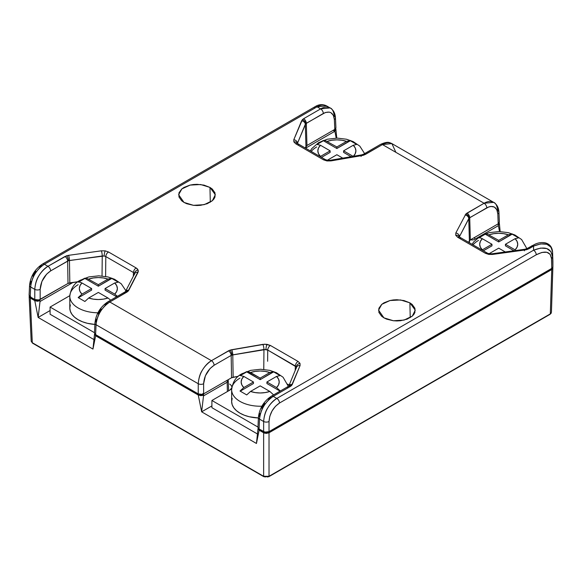 <?xml version="1.0" encoding="UTF-8"?>
<svg xmlns="http://www.w3.org/2000/svg" width="582" height="582" viewBox="0 0 582 582"><rect width="100%" height="100%" fill="white"/><g stroke="black" fill="none" stroke-linecap="round" stroke-linejoin="round"><path stroke-width="0.87" d="M203.605 395.156L201.641 411.83L211.906 405.909L201.641 411.83L203.605 395.156M202.871 393.497L202.929 394.661L203.598 395.047L200.921 395.673L198.258 395.025L201.641 411.83L198.258 395.025L202.361 395.513L203.598 395.047L202.929 394.661L202.871 393.497M228.268 380.672A3.725 2.146 180 0 1 227.176 382.236L227.387 391.548L227.176 382.236L203.635 395.825L203.635 393.883L227.176 380.293L227.176 382.236A3.725 2.146 0 0 0 228.268 380.715L228.268 379.653M361.102 156.456A3.805 0.888 80.2 0 1 361.538 154.892A3.805 0.888 80.2 0 1 362.186 155.532L363.91 155.096A3.805 1.593 -109 0 0 362.666 154.608A3.805 1.593 71 0 1 363.91 155.096L382.461 144.576L484.093 203.256A3.805 2.197 60 0 1 486.785 207.832C493.201 204.842 496.883 206.865 497.821 213.885L498.272 225.714L474.73 239.311A3.725 2.146 180 0 1 470.583 239.755A3.725 2.146 0 0 0 474.73 239.311L474.73 237.369L498.272 223.772L498.272 225.714L474.73 239.311L474.73 237.369A3.725 2.146 180 0 1 474.512 237.485L498.272 223.772L499.385 222.215L498.927 212.241A3.805 2.197 177.4 0 1 497.821 213.885A3.805 2.197 -2.6 0 0 498.934 212.241C498.672 207.687 496.926 204.391 493.689 202.361L484.093 203.256C487.556 201.241 490.706 200.921 493.565 202.289L391.89 143.587L395.636 151.786M469.434 240.737L469.39 242.752L469.434 240.737M198.906 394.647A2.859 1.651 0 0 0 202.929 394.661L200.914 395.134L198.906 394.647L198.913 394.189L198.906 394.647L96.299 335.407L198.906 394.647M96.306 335.028L96.299 335.407L96.306 335.028M95.513 334.57A2.859 1.651 0 0 0 96.299 335.407L95.463 334.25M30.591 297.089A3.805 2.197 0 0 0 31.559 298.035L35.415 300.261L35.422 299.803L35.415 300.261A2.859 1.651 0 0 0 39.431 300.268L39.416 299.839L40.107 300.661L40.143 301.432L73.121 282.394L40.143 301.432L40.114 300.763L38.15 317.445L50.088 310.548L38.15 317.445L40.107 300.661L37.423 301.28L34.767 300.632L38.15 317.445L34.767 300.632L37.423 301.28L40.107 300.661L35.415 300.261L31.559 298.035L30.446 296.478M334.926 128.978L334.112 130.142L334.781 130.528L336.192 138.116L334.781 130.637L334.781 131.328L305.586 148.184L334.781 131.328L335.858 128.978L335.559 128.149M499.509 231.549L498.272 225.03L499.509 231.549M258.292 427.806L258.321 429.472L259.143 430.171L256.451 443.477L259.143 430.171L258.124 428.097M256.451 443.477L201.641 411.83L256.451 443.477L258.022 428.483M94.524 334.25L95.652 335.785L198.258 395.025L95.652 335.785L94.648 333.682M92.96 349.084L95.652 335.785L92.96 349.084L38.15 317.445L92.96 349.084L94.531 334.09M265.239 477.014L263.639 476.287L264.315 476.651L263.639 476.287L263.639 432.768L259.143 430.171L264.875 433.248L269.022 432.768L269.022 476.287A0.953 0.546 60 0 1 268.826 476.702L263.835 476.702L32.49 343.133A0.953 0.546 -60 0 1 32.294 342.718L263.639 476.287L269.022 476.287L269.022 432.768L266.33 433.415L263.639 432.768L263.639 476.287L32.294 342.718A0.953 0.546 120 0 0 32.49 343.133L31.181 341.234L29.151 296.478L30.264 298.035L32.294 342.718L31.181 341.234L32.294 342.718L30.264 298.035L29.26 295.954M29.442 295.641L29.151 296.478M30.264 298.035L34.767 300.632L30.264 298.035M335.749 128.491L334.781 130.528L334.112 130.142A2.859 1.651 0 0 0 334.846 129.371M333.122 130.368L334.781 131.328L333.122 130.368M259.012 428.963A2.859 1.651 0 0 0 259.79 429.8L263.639 432.026A3.805 2.197 0 0 0 269.022 432.026L550.834 269.32A3.805 2.197 0 0 0 551.801 268.375M552.864 267.989L551.751 269.539L550.317 313.88A0.953 0.546 60 0 1 550.121 314.295A0.953 0.546 -120 0 0 550.317 313.88L269.022 476.287L550.317 313.88L551.751 269.539L269.022 432.768L551.751 269.539L552.573 268.826L552.864 267.138L551.43 312.374M551.947 267.771L550.834 269.32L269.022 432.026L264.875 432.499L259.79 429.8L258.954 428.643M500.171 231.571L499.349 223.284L498.272 224.921L499.08 224.208L499.05 222.542M498.418 223.372L498.207 223.997M551.139 313.174A0.953 0.72 35.7 0 1 551.03 313.502A0.953 0.72 -144.3 0 0 551.139 313.174L550.317 313.88L551.43 312.33L550.121 314.295L268.826 476.702A0.953 0.546 60 0 1 268.346 476.651L267.422 477.014M268.826 476.702A0.953 0.546 -120 0 0 269.022 476.287L263.639 476.287M551.43 312.367L552.856 268.069M202.405 394.356L203.627 393.883L203.627 383.734A3.805 2.081 180 0 1 198.244 383.734L96.059 324.741C97.187 315.058 101.763 307.485 109.787 302.007C106.324 303.979 103.167 307.245 100.315 311.785C98.147 314.891 96.728 319.212 96.059 324.741A3.805 2.197 -177.4 0 1 94.946 323.097A3.805 2.197 2.6 0 0 96.059 324.741L198.244 383.734L198.244 393.883L200.935 394.523L203.627 393.883L231.549 377.762L238.293 376.321L233.149 377.209L232.778 354.86L263.952 349.491L263.77 369.41L263.952 349.491A3.805 0.888 -99.8 0 0 262.86 344.362L231.694 349.724A3.805 0.888 80.2 0 1 232.778 354.86L233.149 377.209L231.549 377.762L231.178 355.413L214.111 365.263L210.073 368.53L205.381 375.797L203.627 383.734C204.231 375.819 207.723 369.665 214.111 365.263A3.805 2.197 -120 0 0 211.419 360.687A3.805 2.197 60 0 1 214.111 365.263L231.178 355.413A3.805 2.197 -120 0 0 228.486 350.83L211.419 360.687C203.424 366.18 199.037 373.862 198.244 383.734A3.805 2.081 0 0 0 203.627 383.734L203.627 393.883L227.38 380.162A3.725 2.146 180 0 1 227.176 380.293L227.176 382.236L203.635 395.825L203.627 393.876L231.549 377.762L231.178 355.413L231.92 355.071A3.805 1.593 -109 0 0 229.97 350.16L228.486 350.83A3.805 2.197 60 0 1 231.178 355.413L232.778 354.86A3.805 0.888 -99.8 0 0 231.694 349.724L229.97 350.16A3.805 1.593 71 0 1 231.92 355.071L265.967 349.455A3.805 0.764 -81.7 0 1 266.905 344.318L262.86 344.362A3.805 0.888 80.2 0 1 263.952 349.491L267.727 350.044A3.805 2.197 -60 0 1 270.412 345.468L266.905 344.318A3.805 0.764 98.3 0 0 265.967 349.455L267.727 350.044L296.34 366.951A3.805 2.99 -26.1 0 1 299.999 363.335L298.057 361.429A3.805 2.197 120 0 0 295.365 366.005L296.34 366.951L296.376 368.064A3.805 3.019 22.4 0 1 296.58 367.162A3.805 3.019 22.4 0 1 300.079 365.547L299.999 363.335A3.805 2.99 153.9 0 0 296.34 366.951L296.376 368.064M409.888 302.844L415.264 310.148L412.303 316.106L404.083 320.093L393.403 320.747L383.916 317.837L381.632 316.237L378.889 312.41L378.889 308.278L381.632 304.451L383.916 302.844L389.875 300.545L393.316 299.941L396.902 299.737L403.93 300.545L409.888 302.844L412.172 304.451L414.915 308.278L414.915 312.41L413.867 314.404L412.172 316.237L407.102 319.162L400.481 320.74L396.902 320.944L393.316 320.74L386.703 319.162L383.916 317.837L378.54 310.148L381.785 304.335L390.042 300.523L400.562 299.963L409.888 302.844L410.23 317.641L409.888 302.844M209.964 187.419L215.34 194.723L212.379 200.681L204.151 204.668L193.479 205.322L183.992 202.412L181.708 200.805L178.965 196.985L178.965 192.846L181.708 189.026L183.992 187.419L189.95 185.12L193.391 184.516L196.978 184.312L204.006 185.12L209.964 187.419L212.248 189.026L214.991 192.846L214.991 196.985L213.943 198.971L212.248 200.805L207.177 203.736L200.557 205.315L196.978 205.519L193.391 205.315L186.771 203.736L183.992 202.412L178.616 194.723L181.86 188.91L190.11 185.098L200.637 184.53L209.964 187.419L210.306 202.216L209.964 187.419M30.97 281.382L30.664 283.878A3.805 2.197 -177.4 0 0 29.551 285.34L29.1 295.314L30.213 296.871L30.664 286.984L30.213 296.871L34.782 299.504L34.782 289.363L34.782 299.504L37.474 300.152L40.165 299.504L40.165 289.363L40.165 299.504L68.007 283.434L67.65 261.071L50.649 270.892L46.618 274.158L41.919 281.426L40.165 289.363A3.805 2.081 180 0 1 34.782 289.363A3.805 2.081 0 0 0 40.165 289.363C40.769 281.448 44.261 275.286 50.649 270.892A3.805 2.197 -120 0 0 47.957 266.309A3.805 2.197 60 0 1 50.649 270.892L68.48 260.707L102.236 255.978L102.039 275.984L102.236 255.978A3.805 0.72 -97.8 0 0 101.355 250.82A3.805 0.72 82.2 0 1 102.236 255.978L104.156 255.993A3.805 0.844 -80.7 0 1 105.189 250.864L101.355 250.82L68.574 255.331A3.805 0.72 82.2 0 1 69.454 260.489A3.805 0.72 -97.8 0 0 68.574 255.331L66.624 255.767A3.805 1.513 72.1 0 1 68.48 260.707L69.454 260.489L69.818 282.845L68.007 283.434L67.65 261.071A3.805 2.197 -120 0 0 64.958 256.495A3.805 2.197 60 0 1 67.65 261.071L68.48 260.707A3.805 1.513 -107.9 0 0 66.624 255.767L47.957 266.309C39.969 271.809 35.575 279.491 34.782 289.363L30.664 286.984A3.805 2.197 -177.4 0 1 29.551 285.34A3.805 2.197 2.6 0 0 30.664 286.984L34.782 289.363C35.269 283.725 36.557 279.331 38.652 276.181C41.395 271.576 44.501 268.287 47.957 266.309L44.385 264.25C40.929 266.221 37.772 269.488 34.92 274.027C32.752 277.134 31.333 281.455 30.664 286.984C31.784 277.308 36.36 269.728 44.385 264.25A3.805 2.197 -120 0 0 42.486 264.061L42.486 264.061A3.805 2.197 60 0 1 44.385 264.25L317.059 106.819L320.631 108.885C324.094 106.87 327.251 106.542 330.103 107.917L320.631 108.885A3.805 2.197 60 0 1 323.323 113.461C329.739 110.471 333.421 112.486 334.359 119.514A3.805 2.197 -2.6 0 0 335.472 117.87A3.805 2.197 177.4 0 1 334.359 119.514L334.803 129.393L335.923 127.844L335.472 117.87C335.217 113.315 333.464 110.02 330.227 107.99L326.371 105.764C323.621 104.454 320.522 104.804 317.059 106.819A3.805 2.197 -120 0 0 315.16 106.63A3.805 2.197 60 0 1 317.059 106.819L326.495 105.829C322.661 104.04 318.878 104.309 315.16 106.63A3.805 2.197 60 0 0 314.375 108.296M330.103 107.917C332.271 108.601 333.69 111.431 334.359 116.407A3.805 2.197 177.4 0 1 335.472 117.87M524.418 250.82A3.805 0.72 82.2 0 1 524.782 249.271A3.805 0.72 82.2 0 1 525.306 249.933L527.248 249.496A3.805 1.513 -107.9 0 0 526.077 248.98A3.805 1.513 72.1 0 1 527.248 249.496L533.563 246.084L533.563 250.209L540.678 248.07L546.767 248.55L550.936 251.577L552.58 256.873L552.58 252.108L550.994 247.146L546.84 244.265L540.729 243.894L533.563 246.084A3.805 2.197 -120 0 0 531.657 245.895A3.805 2.197 60 0 1 533.563 246.084C544.89 241.697 551.227 243.705 552.58 252.108L552.9 261.471M268.484 399.274L270.557 397.848A3.805 2.197 60 0 1 271.343 396.189A3.805 2.197 60 0 1 273.242 396.378A3.805 2.197 -120 0 0 271.343 396.189C263.748 401.282 259.434 408.375 258.408 417.469L257.957 427.443L259.07 428.999L259.521 419.113L259.07 428.999L263.639 431.633L263.639 421.492L263.639 431.633L266.33 432.281L269.022 431.633L269.022 421.492L269.022 431.633L551.787 268.382L551.467 258.423L551.787 268.382L552.9 266.832L552.58 256.873A3.805 2.161 178.2 0 1 551.467 258.423L550.15 254.312L546.818 252.261L541.944 252.428L536.255 254.785L279.505 403.02L275.475 406.287L272.078 410.928L269.815 416.254L269.022 421.492A3.805 2.081 180 0 1 263.639 421.492L259.521 419.113A3.805 2.197 -177.4 0 1 258.408 417.469A3.805 2.197 2.6 0 0 259.521 419.113C260.649 409.437 265.217 401.856 273.242 396.378L276.814 398.437L273.242 396.378C269.786 398.357 266.629 401.616 263.777 406.156C261.609 409.27 260.19 413.584 259.521 419.113L263.639 421.492C264.126 415.854 265.414 411.459 267.509 408.317C270.259 403.712 273.358 400.416 276.814 398.437C268.826 403.937 264.432 411.619 263.639 421.492A3.805 2.081 0 0 0 269.022 421.492C269.626 413.576 273.118 407.422 279.505 403.02A3.805 2.197 -120 0 0 276.814 398.437A3.805 2.197 60 0 1 279.505 403.02L536.255 254.785C545.232 250.304 550.303 251.468 551.467 258.284L551.467 258.423A3.805 2.161 -1.8 0 0 552.58 256.873L552.58 256.698A3.805 2.197 177.4 0 1 551.467 258.284A3.805 2.197 -2.6 0 0 552.58 256.698C551.132 248.048 544.796 245.88 533.563 250.209A3.805 2.197 60 0 1 536.255 254.785A3.805 2.197 -120 0 0 533.563 250.209L276.814 398.437L533.563 250.209L533.563 246.084L528.922 248.769A3.805 2.197 -120 0 0 527.016 248.579A3.805 2.197 60 0 1 528.922 248.769L525.306 249.933A3.805 0.72 -97.8 0 0 524.782 249.271L527.016 248.579L535.069 244.2C538.328 242.759 541.544 242.272 544.723 242.723C549.539 243.763 552.158 246.877 552.58 252.064L552.9 261.514M124.162 293.626A3.805 2.197 60 0 1 124.948 291.96A3.805 2.197 60 0 1 126.847 292.149L128.004 291.298A3.805 2.67 -134.1 0 0 125.37 291.655L125.356 291.669A3.805 2.67 45.9 0 1 125.37 291.655A3.805 2.67 45.9 0 1 128.004 291.298L128.76 290.302A3.805 2.975 -152.7 0 0 125.399 291.626A3.805 2.975 27.3 0 1 128.76 290.302L138.05 272.303L138.138 269.975L136.137 267.946A3.805 2.197 120 0 0 133.453 272.522L134.449 273.525A3.805 3.012 -23.7 0 1 138.138 269.975A3.805 3.012 156.3 0 0 134.449 273.525L133.453 272.522A3.805 2.197 -60 0 1 136.137 267.946L108.499 251.984L105.189 250.864A3.805 0.844 99.3 0 0 104.156 255.993L105.808 256.56A3.805 2.197 -60 0 1 108.499 251.984A3.805 2.197 120 0 0 105.808 256.56L133.453 272.522L105.808 256.56L105.611 276.457L105.808 256.56L104.156 255.993L69.454 260.489L69.818 282.845L77.937 281.732L68.007 283.434L38.892 299.992L34.782 299.504L30.213 296.871L29.1 295.314M105.022 304.895L107.095 303.477A3.805 2.197 60 0 1 107.881 301.818A3.805 2.197 60 0 1 109.787 302.007A3.805 2.197 -120 0 0 107.881 301.818C100.286 306.91 95.972 314.004 94.946 323.097L94.495 333.071L95.608 334.628L96.059 324.741L95.608 334.628L198.244 393.883L198.244 383.734C198.724 378.096 200.019 373.709 202.114 370.559C204.857 365.954 207.963 362.659 211.419 360.687L229.97 350.16L264.875 344.18L270.412 345.468L298.057 361.429L270.412 345.468A3.805 2.197 120 0 0 267.727 350.044L295.365 366.005L295.212 370.479L295.365 366.005A3.805 2.197 -60 0 1 298.057 361.429L299.999 363.335L300.079 365.547L292.266 384.476A3.805 3.019 -157.6 0 0 288.788 386.048A3.805 2.714 44.1 0 1 288.788 386.041A3.805 2.714 44.1 0 1 291.509 385.597L300.079 365.547A3.805 3.019 -157.6 0 0 296.558 367.206L288.774 386.062A3.805 3.019 22.4 0 1 292.266 384.476L291.509 385.597A3.805 2.714 -135.9 0 0 288.788 386.041L288.345 386.375A3.805 2.197 60 0 1 290.243 386.564L291.509 385.597L290.243 386.564A3.805 2.197 -120 0 0 288.345 386.375A3.805 2.197 60 0 0 287.559 388.034M499.385 222.215L498.265 223.772L470.343 239.893L498.265 223.772L497.821 213.885L496.817 209.687L494.373 207.068L490.859 206.421L488.858 206.879L469.718 217.69L470.343 239.893L468.619 242.308L469.39 240.817L468.765 218.614L459.474 236.612L469.143 218.112L486.785 207.832A3.805 2.197 -120 0 0 484.093 203.256L467.026 213.107A3.805 2.197 60 0 1 469.718 217.69A3.805 2.197 -120 0 0 467.026 213.107L465.876 213.965A3.805 2.67 45.9 0 1 469.143 218.112L469.718 217.69L470.343 239.893L469.39 240.817L468.765 218.614A3.805 2.975 -152.7 0 0 465.12 214.962A3.805 2.975 27.3 0 1 468.765 218.614L469.143 218.112A3.805 2.67 -134.1 0 0 465.876 213.965L455.83 232.953A3.805 2.975 27.3 0 1 459.474 236.612L459.474 236.612A3.805 2.975 -152.7 0 0 455.83 232.953L455.742 235.288A3.805 3.012 -23.7 0 1 459.198 236.801A3.805 3.012 156.3 0 0 455.742 235.288L457.743 237.318A3.805 2.197 -60 0 1 459.642 237.129L487.287 253.09A3.805 2.197 120 0 0 485.381 253.279A3.805 2.197 -60 0 1 487.287 253.09L489.302 253.752A3.805 0.844 99.3 0 0 489.309 253.752A3.805 0.844 99.3 0 0 488.691 254.399L492.525 254.443A3.805 0.72 -97.8 0 0 492.001 253.781A3.805 0.72 -97.8 0 0 491.994 253.781A3.805 0.72 82.2 0 1 492.008 253.781A3.805 0.72 82.2 0 1 492.525 254.443L525.306 249.933L492.525 254.443L488.691 254.399A3.805 0.844 -80.7 0 1 489.309 253.752A3.805 0.844 -80.7 0 1 489.317 253.752L492.008 253.781L524.782 249.271M485.381 253.279L488.691 254.399L485.381 253.279L457.743 237.318L485.381 253.279M459.227 236.867L459.642 237.129A3.805 2.197 -60 0 1 460.427 238.787M459.642 237.129A3.805 2.197 120 0 0 457.743 237.318L455.742 235.288L455.83 232.953L465.876 213.965L484.093 203.256L382.461 144.576L365.394 154.426A3.805 2.197 -120 0 0 363.488 154.237A3.805 2.197 60 0 1 365.394 154.426L362.186 155.532A3.805 0.888 -99.8 0 0 361.538 154.892L363.488 154.245L380.555 144.387A3.805 2.197 60 0 1 382.461 144.576A3.805 2.197 -120 0 0 380.555 144.387C388.856 140.648 389.794 143.034 391.89 143.587L391.766 143.521C389.016 142.212 385.917 142.561 382.461 144.576L391.89 143.587M297.366 143.507A3.805 2.99 -26.1 0 0 297.278 143.317A3.805 2.99 153.9 0 0 293.881 141.921L295.823 143.834A3.805 2.197 -60 0 1 297.722 143.645L325.367 159.606A3.805 2.197 120 0 0 323.461 159.795A3.805 2.197 -60 0 1 325.367 159.606L327.528 160.29A3.805 0.764 98.3 0 0 326.975 160.945L331.012 160.894A3.805 0.888 -99.8 0 0 330.365 160.254A3.805 0.888 80.2 0 1 331.012 160.894L362.186 155.532L331.012 160.894L326.975 160.945A3.805 0.764 -81.7 0 1 327.535 160.29L330.372 160.254L361.538 154.892M323.461 159.795L326.975 160.945L323.461 159.795L295.823 143.834L323.461 159.795M335.923 127.844L334.803 129.393L306.961 145.471L334.803 129.393L334.359 119.514L333.355 115.316L330.911 112.697L329.259 112.115L325.396 112.501L306.321 123.275L306.961 145.471L305.324 148.032L305.95 146.519L305.31 124.322L297.504 143.245L305.695 123.755L323.323 113.461A3.805 2.197 -120 0 0 320.631 108.885L303.629 118.699A3.805 2.197 60 0 1 306.321 123.275A3.805 2.197 -120 0 0 303.629 118.699L302.371 119.659A3.805 2.714 44.1 0 1 305.695 123.755L306.321 123.275L306.961 145.471L305.95 146.519L305.31 124.322A3.805 3.019 -157.6 0 0 301.614 120.787A3.805 3.019 22.4 0 1 305.31 124.322L305.695 123.755A3.805 2.714 -135.9 0 0 302.371 119.659L293.801 139.709A3.805 3.019 22.4 0 1 297.504 143.245L297.504 143.245A3.805 3.019 -157.6 0 0 293.801 139.709L293.881 141.921A3.805 2.99 -26.1 0 1 297.271 143.303L297.722 143.645A3.805 2.197 -60 0 1 298.508 145.304M134.406 274.704A3.805 2.975 27.3 0 1 134.689 273.627A3.805 2.975 27.3 0 1 138.05 272.303A3.805 2.975 -152.7 0 0 134.668 273.664L125.377 291.662M297.722 143.645A3.805 2.197 120 0 0 295.823 143.834L293.881 141.921L293.801 139.709L301.614 120.787L303.629 118.699L320.631 108.885L317.059 106.819L44.385 264.25L47.957 266.309L64.958 256.495L68.574 255.331L101.355 250.82L105.189 250.864L108.499 251.984L136.137 267.946L137.374 268.877L138.363 271.139L128.004 291.298L109.787 302.007L211.419 360.687L109.787 302.007L126.847 292.149A3.805 2.197 -120 0 0 124.948 291.96L125.356 291.669M133.314 276.29L133.453 272.522L133.314 276.29M493.565 202.289C495.726 202.98 497.144 205.81 497.821 210.779A3.805 2.197 177.4 0 1 498.927 212.241M459.474 236.612L459.489 237.034L459.474 236.612M273.242 396.378L290.243 386.564L273.242 396.378M267.625 361.269L267.727 350.044L267.625 361.269M94.946 323.097A3.805 2.197 -177.4 0 1 96.059 321.635L96.365 319.14M98.125 313.873L101.159 308.882M125.865 290.709L121.252 283.812L114.559 279.265L107.946 276.945L98.802 275.824L88.806 276.93L80.134 280.313C74.212 283.201 70.764 288.534 69.804 296.318A28.54 16.478 180 0 1 78.163 284.671M32.723 276.115L35.757 271.125M39.627 267.138L41.7 265.719M258.408 417.469A3.805 2.197 -177.4 0 1 259.521 416.006L259.827 413.511M261.58 408.244L264.614 403.253M287.704 384.142L289.21 385.015L287.704 384.142M202.354 394.363L198.244 393.883L95.608 334.628L94.495 333.071M552.9 261.558L552.9 266.832L551.787 268.382L269.022 431.633L264.912 432.12L259.07 428.999L257.957 427.443M211.906 407.684L257.448 433.976L211.906 407.684L211.906 400.481L211.906 407.684M257.972 427.079L211.906 400.481L229.679 390.224L211.906 400.481L257.972 427.079M50.088 314.258L50.088 307.056L69.818 295.671L50.088 307.056L50.088 314.258L93.957 339.59L50.088 314.258M94.51 332.708L50.088 307.056L94.51 332.708M231.738 388.005A7.551 4.358 180 0 1 229.679 390.224L231.738 388.012M229.679 384.062L231.316 385.473L231.891 387.139M473.028 244.855A28.54 16.478 180 0 1 478.528 240.388M478.528 237.783L481.889 235.608A9.516 5.493 -120 0 0 480.543 236.008A9.516 5.493 60 0 1 481.889 235.608L485.257 233.899L487.076 233.993L498.709 240.388L508.37 234.808L503.714 233.68L498.709 233.287L493.696 233.68L489.047 234.808A19.024 10.985 180 0 1 508.37 234.808L512.16 233.899L518.889 237.783L515.099 238.693L505.438 244.273L515.099 249.853L517.063 247.168L517.733 244.273L517.063 241.385L515.099 238.693A19.024 10.985 180 0 1 515.099 249.853L505.438 244.273L515.099 238.693L518.889 237.783L512.16 233.899L498.709 241.945L485.257 234.175L479.095 237.732L485.257 234.175L498.709 241.945L498.709 240.388L508.37 234.808L512.16 233.899L518.322 237.732L512.16 234.175L498.709 241.945L498.709 240.388L487.076 233.993L485.257 233.899L481.889 235.608L478.528 237.783L480.354 237.878L478.528 237.783M482.318 249.853A19.024 10.985 180 0 1 482.318 238.693L480.354 237.878L482.318 238.693L480.354 241.385L479.684 244.273L480.354 247.168L482.318 249.853L491.979 244.273L482.318 238.693L491.979 244.273L491.979 245.83L483.344 250.813L491.979 245.83L491.979 244.273L482.005 250.042M505.278 251.955L498.709 248.158L489.091 253.708L498.709 248.158L505.278 251.955M513.971 250.755L505.438 245.83L505.438 244.273L505.438 245.83L513.971 250.755M311.188 151.422A28.54 16.478 180 0 1 316.688 146.955M320.173 156.602L330.147 150.84L320.478 145.26L318.514 147.944L317.845 150.84L318.514 153.728L320.478 156.42A19.024 10.985 180 0 1 320.478 145.26L316.688 144.351L320.056 142.168A9.516 5.493 -120 0 0 318.703 142.575A9.516 5.493 60 0 1 320.056 142.168L323.417 140.466L325.243 140.56L336.869 146.955L346.537 141.375L341.881 140.24L336.869 139.855L331.864 140.24L327.208 141.375A19.024 10.985 180 0 1 346.537 141.375L350.328 140.466L357.05 144.351L353.259 145.26L343.598 150.84L353.121 156.34L343.598 150.84L353.259 145.26A19.024 10.985 180 0 1 353.609 156.063M353.259 156.42L355.224 153.728L355.9 150.84L355.224 147.944L353.259 145.26L357.05 144.351L350.328 140.466L336.869 148.512L323.417 140.742L317.255 144.3L323.417 140.742L336.869 148.512L336.869 146.955L346.537 141.375L350.328 140.466L356.482 144.3L350.328 140.742L336.869 148.512L336.869 146.955L325.243 140.56L323.417 140.466L320.056 142.168L316.688 144.351L320.478 145.26L330.147 150.84L330.147 152.389L321.511 157.38L330.147 152.389L330.147 150.84L320.478 156.42M342.762 158.122L336.869 154.725L327.295 160.254L336.869 154.725L342.762 158.122M351.048 156.696L343.598 152.389L343.598 150.84L343.598 152.389L351.048 156.696M231.898 391.97A28.54 16.478 0 0 0 261.885 406.2A28.54 16.478 180 0 1 231.643 389.751L231.643 401.522A28.54 16.478 0 0 0 258.386 417.971L249.256 416.748L244.324 415.221L240.002 413.176L236.452 410.674L233.811 407.829L232.189 404.737L231.643 401.522L232.189 398.306M271.343 396.189L288.345 386.375L283.092 377.245L276.392 372.698L269.786 370.378L260.634 369.257L250.638 370.363L241.974 373.746C236.045 376.634 232.604 381.967 231.643 389.751A28.54 16.478 180 0 1 240.002 378.104M240.002 375.499L243.363 373.317A9.516 5.493 -120 0 0 242.017 373.724A9.516 5.493 60 0 1 243.363 373.317L246.724 371.614L248.55 371.709L260.183 378.104L269.844 372.524L265.188 371.389L260.183 371.003L255.171 371.389L250.515 372.524A19.024 10.985 180 0 1 269.844 372.524L273.635 371.614L280.364 375.499L276.574 376.409L266.905 381.988L276.574 387.568L278.538 384.877L279.207 381.988L278.538 379.093L276.574 376.409A19.024 10.985 180 0 1 276.574 387.568L280.364 391.031L273.635 394.916L269.844 391.453A19.024 10.985 180 0 1 250.515 391.453L246.724 394.916L240.002 391.031L243.793 387.568A19.024 10.985 180 0 1 243.793 376.409L240.002 375.499L246.724 371.614L240.57 375.448L246.724 371.891L260.183 379.653L246.724 371.614L250.515 372.524L260.183 378.104L269.844 372.524L273.635 371.614L260.183 379.653L260.183 378.104L260.183 379.653L273.635 371.891L279.797 375.448L273.635 371.614L280.364 375.499L276.574 376.409L266.905 381.988L266.905 383.538L266.905 381.988L276.574 387.568L280.364 391.031L273.635 394.916L269.844 391.453L260.183 385.873L250.515 391.453L255.171 392.581L260.183 392.974L265.188 392.581L269.844 391.453L260.183 385.873L250.515 391.453L246.724 394.916L240.002 391.031L243.793 387.568L253.454 381.988L243.793 376.409L241.828 379.093L241.152 381.988L241.828 384.877L243.793 387.568L253.454 381.988L253.454 383.538L240.271 391.148L253.454 383.538L253.454 381.988L243.793 376.409L240.002 375.499M280.08 391.148L266.905 383.538L280.08 391.148M70.066 298.53A28.54 16.478 0 0 0 97.907 312.796A28.54 16.478 180 0 1 69.804 296.318L69.804 308.089A28.54 16.478 0 0 0 94.888 324.443L87.424 323.308L82.484 321.788L78.163 319.736L74.612 317.241L71.979 314.389L70.349 311.305L69.804 308.089L70.349 304.873M78.163 282.059L81.524 279.884A9.516 5.493 -120 0 0 80.178 280.284A9.516 5.493 60 0 1 81.524 279.884L84.892 278.174L86.711 278.276L98.343 284.671L108.005 279.091L103.349 277.956L98.343 277.563L93.338 277.956L88.682 279.091A19.024 10.985 180 0 1 108.005 279.091L111.795 278.174L118.524 282.059L114.734 282.968L105.073 288.548L114.734 294.128L116.698 291.444L117.368 288.548L116.698 285.66L114.734 282.968A19.024 10.985 180 0 1 114.734 294.128L117.433 296.303L114.734 294.128L105.073 288.548L114.734 282.968L118.524 282.059L111.795 278.174L98.343 286.22L84.892 278.451L78.73 282.008L84.892 278.451L98.343 286.22L98.343 284.671L108.005 279.091L111.795 278.174L117.957 282.008L111.795 278.451L98.343 286.22L98.343 284.671L86.711 278.276L84.892 278.174L78.163 282.059L79.989 282.154L78.163 282.059M110.704 300.188L108.005 298.013A19.024 10.985 180 0 1 88.682 298.013L84.892 301.483L78.163 297.598L81.953 294.128A19.024 10.985 180 0 1 81.953 282.968L79.989 282.154L81.953 282.968L79.989 285.66L79.319 288.548L79.989 291.444L81.953 294.128L91.614 288.548L81.953 282.968L91.614 288.548L91.614 290.105L78.432 297.715L91.614 290.105L91.614 288.548L81.953 294.128L78.163 297.598L84.892 301.483L88.682 298.013L93.338 299.148L98.343 299.534L103.349 299.148L108.005 298.013L98.343 292.433L88.682 298.013L98.343 292.433L108.005 298.013L110.704 300.188M116.618 296.769L105.073 290.105L105.073 288.548L105.073 290.105L116.618 296.769M228.595 390.849L228.268 380.693M335.858 128.898L336.774 138.109M124.948 291.96L107.881 301.818M29.551 285.34C30.577 276.246 34.891 269.153 42.486 264.061L315.16 106.63M526.885 248.652L521.618 239.537L514.917 234.99L508.312 232.669L499.167 231.549L489.171 232.655L480.499 236.037L473.603 242.017L472.126 244.338M364.601 153.597L359.785 146.097L353.085 141.55L346.472 139.229L337.327 138.109L327.331 139.214L318.66 142.597L311.763 148.577L310.293 150.898"/></g></svg>
